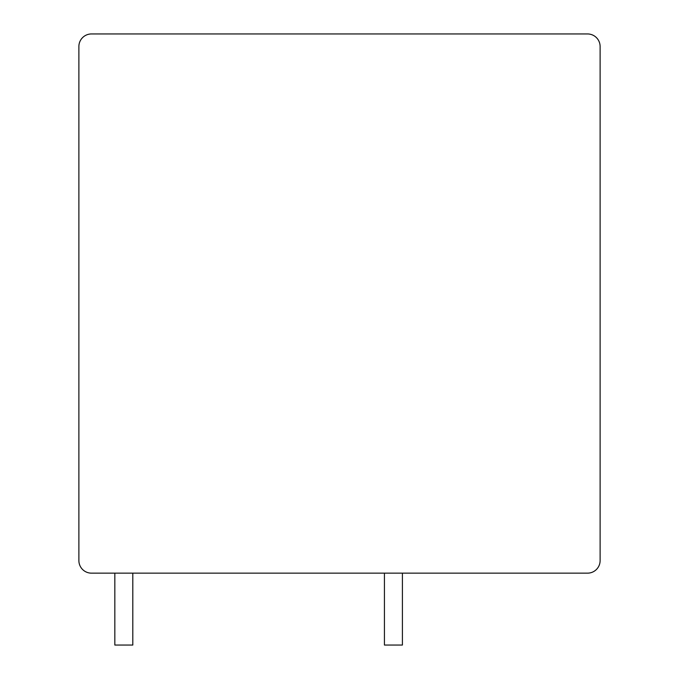 <?xml version="1.0" encoding="UTF-8"?>
<svg xmlns="http://www.w3.org/2000/svg" width="679" height="679" viewBox="0 0 679 679"><rect width="100%" height="100%" fill="white"/><g stroke="black" fill="none" stroke-linecap="round" stroke-linejoin="round"><path stroke-width="1.02" d="M600.117 46.528A12.578 12.578 0 0 0 587.539 33.95L91.461 33.95A12.578 12.578 0 0 0 78.883 46.528L78.883 560.574A12.578 12.578 0 0 0 91.461 573.152L587.539 573.152A12.578 12.578 0 0 0 600.117 560.574L600.117 46.528M132.804 573.152L132.804 645.05L114.827 645.05L114.827 573.152M402.409 573.152L402.409 645.05L384.433 645.05L384.433 573.152"/></g></svg>
